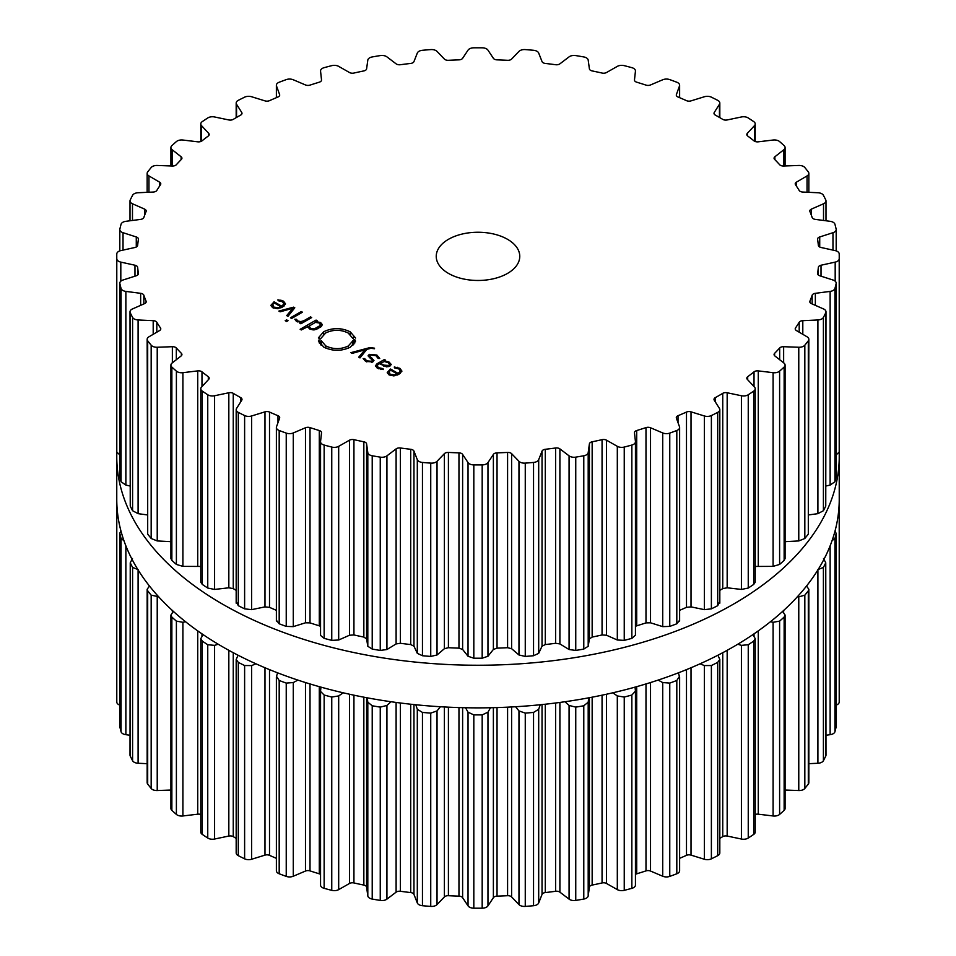 <?xml version="1.0" encoding="UTF-8"?>
<svg xmlns="http://www.w3.org/2000/svg" width="956" height="956" viewBox="0 0 956 956"><rect width="100%" height="100%" fill="white"/><g stroke="black" fill="none" stroke-linecap="round" stroke-linejoin="round"><path stroke-width="1.43" d="M116.763 499.307A361.237 208.563 0 0 0 478 707.87A361.237 208.563 0 0 0 839.237 499.307L839.237 456.693A361.237 208.563 0 0 0 839.165 452.487A361.237 208.563 0 0 1 839.237 456.693A361.237 208.563 0 0 1 478 665.245A361.237 208.563 0 0 1 116.763 456.693A361.237 208.563 0 0 0 478 665.245A361.237 208.563 0 0 0 839.237 456.693L839.237 499.307A361.237 208.563 0 0 1 478 707.87A361.237 208.563 0 0 1 116.763 499.307L116.763 456.693A361.237 208.563 0 0 1 116.835 452.487A361.237 208.563 0 0 0 116.763 456.693L116.763 499.307M679.62 858.333A340.886 196.805 0 0 0 682.285 857.185A340.886 196.805 0 0 0 686.492 855.345A4.171 2.414 180 0 1 691.021 855.13L704.381 859.253A6.262 3.621 0 0 0 711.384 858.835A361.237 208.563 0 0 0 714.562 857.257A361.237 208.563 0 0 0 717.705 855.668A6.262 3.621 0 0 0 719.82 852.955L719.82 659.461L717.92 655.23M719.82 838.352A340.886 196.805 0 0 0 722.748 836.631A4.171 2.414 180 0 1 727.169 836.046L741.414 839.033A6.262 3.621 0 0 0 748.249 838.03A361.237 208.563 0 0 0 751.01 836.213A361.237 208.563 0 0 0 753.734 834.385A6.262 3.621 0 0 0 755.216 832.043L755.216 638.608L752.874 634.641M755.216 814.488A4.171 2.414 180 0 1 758.263 814.177L773.093 815.97A6.262 3.621 0 0 0 779.606 814.416A361.237 208.563 0 0 0 781.889 812.397A361.237 208.563 0 0 0 784.135 810.353A6.262 3.621 0 0 0 785.091 808.441L785.091 615.043L782.606 611.422M785.091 790.038L798.774 790.54A6.262 3.621 0 0 0 804.833 788.473A361.237 208.563 0 0 0 806.589 786.274A361.237 208.563 0 0 0 808.31 784.075A6.262 3.621 0 0 0 808.848 782.606L808.848 589.266L806.529 586.028M808.848 763.677L817.906 763.258A6.262 3.621 0 0 0 823.403 760.713A361.237 208.563 0 0 0 824.61 758.395A361.237 208.563 0 0 0 825.757 756.077A6.262 3.621 0 0 0 825.996 755.097L825.757 562.785A361.237 208.563 180 0 1 824.61 565.104A361.237 208.563 180 0 1 823.403 567.422L817.906 569.585M825.996 735.224L830.131 734.686A6.262 3.621 0 0 0 834.947 731.71A361.237 208.563 0 0 0 835.568 729.32A361.237 208.563 0 0 0 836.13 726.93A6.262 3.621 0 0 0 836.189 726.452A6.262 3.621 0 0 0 836.13 725.986M836.189 705.11A6.262 3.621 0 0 0 839.213 702.062A361.237 208.563 0 0 0 839.237 699.637L839.237 506.345A361.237 208.563 180 0 1 839.213 508.759L838.759 510.026M116.787 702.062L116.787 508.759A361.237 208.563 180 0 1 116.763 506.345L116.763 699.637A361.237 208.563 0 0 0 116.787 702.062A6.262 3.621 0 0 0 119.811 705.11M119.87 725.986A6.262 3.621 0 0 0 119.811 726.452A6.262 3.621 0 0 0 119.87 726.93A361.237 208.563 0 0 0 120.432 729.32A361.237 208.563 0 0 0 121.053 731.71A6.262 3.621 0 0 0 125.869 734.686L130.004 735.224M132.597 760.713L132.597 567.422A361.237 208.563 180 0 1 131.39 565.104A361.237 208.563 180 0 1 130.243 562.785L130.004 755.097A6.262 3.621 0 0 0 130.243 756.077A361.237 208.563 0 0 0 131.39 758.395A361.237 208.563 0 0 0 132.597 760.713A6.262 3.621 0 0 0 138.094 763.258L147.152 763.677M149.471 586.028L147.152 589.266L147.152 782.606A6.262 3.621 0 0 0 147.69 784.075A361.237 208.563 0 0 0 149.411 786.274A361.237 208.563 0 0 0 151.168 788.473A6.262 3.621 0 0 0 157.226 790.54L170.909 790.038M173.394 611.422L170.909 615.043L170.909 808.441A6.262 3.621 0 0 0 171.865 810.353A361.237 208.563 0 0 0 174.112 812.397A361.237 208.563 0 0 0 176.394 814.416A6.262 3.621 0 0 0 182.907 815.97L197.737 814.177A4.171 2.414 180 0 1 200.784 814.488M203.126 634.641L200.784 638.608L200.784 832.043A6.262 3.621 0 0 0 202.266 834.385A361.237 208.563 0 0 0 204.99 836.213A361.237 208.563 0 0 0 207.751 838.03A6.262 3.621 0 0 0 214.586 839.033L228.831 836.046A4.171 2.414 180 0 1 233.252 836.631A340.886 196.805 0 0 0 236.18 838.352M238.08 655.23L236.18 659.461L236.18 852.955A6.262 3.621 0 0 0 238.295 855.668A361.237 208.563 0 0 0 241.438 857.257A361.237 208.563 0 0 0 244.617 858.835A6.262 3.621 0 0 0 251.619 859.253L264.979 855.13A4.171 2.414 180 0 1 269.508 855.345A340.886 196.805 0 0 0 273.715 857.185A340.886 196.805 0 0 0 276.38 858.333M286.238 876.389L286.238 683.086A361.237 208.563 180 0 1 282.701 681.795A361.237 208.563 180 0 1 279.188 680.481L276.511 676.334L276.38 677.183L276.38 870.749A6.262 3.621 0 0 0 279.188 873.772A361.237 208.563 0 0 0 282.701 875.087A361.237 208.563 0 0 0 286.238 876.389A6.262 3.621 0 0 0 293.277 876.234L305.478 871.047A4.171 2.414 180 0 1 310.007 870.892A340.886 196.805 0 0 0 314.632 872.374A340.886 196.805 0 0 0 319.292 873.82A4.171 2.414 180 0 1 320.547 874.393M320.559 691.69L320.559 884.838A6.262 3.621 0 0 0 320.547 885.065A6.262 3.621 0 0 0 324.144 888.339A361.237 208.563 0 0 0 327.932 889.355A361.237 208.563 0 0 0 331.756 890.347A6.262 3.621 0 0 0 338.687 889.618L349.49 883.475A4.171 2.414 180 0 1 353.935 882.95A340.886 196.805 0 0 0 358.87 884.037A340.886 196.805 0 0 0 363.842 885.077A4.171 2.414 180 0 1 366.602 887.168L367.809 895.892A6.262 3.621 0 0 0 372.219 899.058A361.237 208.563 0 0 0 376.222 899.751A361.237 208.563 0 0 0 380.249 900.421A6.262 3.621 0 0 0 386.929 899.13L396.107 892.163A4.171 2.414 180 0 1 400.385 891.279A340.886 196.805 0 0 0 405.535 891.948A340.886 196.805 0 0 0 410.71 892.569A4.171 2.414 180 0 1 413.96 894.41L417.306 902.942A6.262 3.621 0 0 0 422.456 905.714A361.237 208.563 0 0 0 426.591 906.073A361.237 208.563 0 0 0 430.738 906.408A6.262 3.621 0 0 0 437.035 904.579L444.397 896.931A4.171 2.414 180 0 1 448.412 895.7A340.886 196.805 0 0 0 453.682 895.939A340.886 196.805 0 0 0 458.964 896.142A4.171 2.414 180 0 1 462.62 897.684L468.034 905.858A6.262 3.621 0 0 0 473.818 908.188A361.237 208.563 0 0 0 478 908.2A361.237 208.563 0 0 0 482.183 908.188A6.262 3.621 0 0 0 487.966 905.858L493.38 897.684A4.171 2.414 180 0 1 497.036 896.142A340.886 196.805 0 0 0 502.318 895.939A340.886 196.805 0 0 0 507.588 895.7A4.171 2.414 180 0 1 511.603 896.931L518.965 904.579A6.262 3.621 0 0 0 525.262 906.408A361.237 208.563 0 0 0 529.409 906.073A361.237 208.563 0 0 0 533.544 905.714A6.262 3.621 0 0 0 538.694 902.942L542.04 894.41A4.171 2.414 180 0 1 545.29 892.569A340.886 196.805 0 0 0 550.465 891.948A340.886 196.805 0 0 0 555.615 891.279A4.171 2.414 180 0 1 559.893 892.163L569.071 899.13A6.262 3.621 0 0 0 575.751 900.421A361.237 208.563 0 0 0 579.778 899.751A361.237 208.563 0 0 0 583.781 899.058A6.262 3.621 0 0 0 588.191 895.892L589.398 887.168A4.171 2.414 180 0 1 592.158 885.077A340.886 196.805 0 0 0 597.13 884.037A340.886 196.805 0 0 0 602.065 882.95A4.171 2.414 180 0 1 606.51 883.475L617.313 889.618A6.262 3.621 0 0 0 624.244 890.347A361.237 208.563 0 0 0 628.068 889.355A361.237 208.563 0 0 0 631.856 888.339A6.262 3.621 0 0 0 635.453 885.065A6.262 3.621 0 0 0 635.441 884.838L635.441 691.69M635.453 874.393A4.171 2.414 180 0 1 636.708 873.82A340.886 196.805 0 0 0 641.368 872.374A340.886 196.805 0 0 0 645.993 870.892A4.171 2.414 180 0 1 650.522 871.047L662.723 876.234A6.262 3.621 0 0 0 669.762 876.389A361.237 208.563 0 0 0 673.299 875.087A361.237 208.563 0 0 0 676.812 873.772A6.262 3.621 0 0 0 679.62 870.749L679.62 677.183L678.402 672.833M717.705 855.668L717.705 662.365A361.237 208.563 180 0 1 714.562 663.966A361.237 208.563 180 0 1 711.384 665.531L704.381 665.579L700.067 663.811M717.705 662.365L719.82 659.461M741.414 839.033L741.414 645.36L737.769 644.236M741.414 645.36L748.249 644.738A361.237 208.563 180 0 0 751.01 642.922A361.237 208.563 180 0 0 753.734 641.082L755.216 638.608M676.812 873.772L676.812 680.481L679.489 676.334M676.812 680.481A361.237 208.563 180 0 1 673.299 681.795A361.237 208.563 180 0 1 669.762 683.086L662.723 682.56L658.134 680.086M773.093 815.97L773.093 622.296L770.464 621.735M635.059 687.125L635.441 691.152L631.856 695.036A361.237 208.563 180 0 1 628.068 696.052A361.237 208.563 180 0 1 624.244 697.043L617.313 695.932L612.808 692.801M773.093 622.296L779.606 621.125A361.237 208.563 180 0 0 781.889 619.106A361.237 208.563 180 0 0 784.135 617.062L785.091 615.043M635.453 885.065L635.441 691.152M798.774 790.54L798.774 596.867L797.447 596.699M588.717 697.832L588.191 702.206L583.781 705.767A361.237 208.563 180 0 1 579.778 706.46A361.237 208.563 180 0 1 575.751 707.117L569.071 705.444L564.972 701.74M798.774 596.867L804.833 595.17A361.237 208.563 180 0 0 806.589 592.983A361.237 208.563 180 0 0 808.31 590.784L808.848 589.266M540.212 704.751L538.694 709.268L533.544 712.423A361.237 208.563 180 0 1 529.409 712.782A361.237 208.563 180 0 1 525.262 713.116L518.965 710.905L515.571 706.735M825.757 756.077L825.757 562.785L823.522 558.543M490.476 707.751L487.966 712.184L482.183 714.885A361.237 208.563 180 0 1 478 714.909A361.237 208.563 180 0 1 473.818 714.885L468.034 712.184L465.524 707.751M832.043 540.726L834.947 538.419A361.237 208.563 180 0 0 835.568 536.029A361.237 208.563 180 0 0 836.13 533.627L835.066 530.939M440.429 706.735L437.035 710.905L430.738 713.116A361.237 208.563 180 0 1 426.591 712.782A361.237 208.563 180 0 1 422.456 712.423L417.306 709.268L415.788 704.751M839.165 503.513L839.213 503.932A361.237 208.563 180 0 1 839.237 506.345M391.028 701.74L386.929 705.444L380.249 707.117A361.237 208.563 180 0 1 376.222 706.46A361.237 208.563 180 0 1 372.219 705.767L367.809 702.206L367.283 697.832M343.192 692.801L338.687 695.932L331.756 697.043A361.237 208.563 180 0 1 327.932 696.052A361.237 208.563 180 0 1 324.144 695.036L320.547 691.427L320.547 885.065M320.559 691.152L320.941 687.125M297.866 680.086L293.277 682.56L286.238 683.086M276.511 676.334L277.599 672.833M255.933 663.811L251.619 665.579L244.617 665.531A361.237 208.563 180 0 1 241.438 663.966A361.237 208.563 180 0 1 238.295 662.365L236.18 659.461M218.231 644.236L214.586 645.36L207.751 644.738A361.237 208.563 180 0 1 204.99 642.922A361.237 208.563 180 0 1 202.266 641.082L200.784 638.608M185.536 621.735L182.907 622.296L176.394 621.125A361.237 208.563 180 0 1 174.112 619.106A361.237 208.563 180 0 1 171.865 617.062L170.909 615.043M158.553 596.699L151.168 595.17A361.237 208.563 180 0 1 149.411 592.983A361.237 208.563 180 0 1 147.69 590.784L147.152 589.266M132.597 567.422L138.094 569.585M132.478 558.543L130.243 562.785L130.243 756.077M121.053 731.71L121.053 538.419L123.957 540.726M121.053 538.419A361.237 208.563 180 0 1 120.432 536.029A361.237 208.563 180 0 1 119.87 533.627L119.811 726.452M120.934 530.939L119.811 533.149M116.787 508.759L117.241 510.026M116.763 506.345A361.237 208.563 180 0 1 116.787 503.932L116.835 503.513M448.472 273.404A41.765 24.115 180 0 1 436.235 256.363A41.765 24.115 180 0 1 478 232.248A41.765 24.115 180 0 1 519.765 256.363A41.765 24.115 180 0 1 493.977 278.638A41.765 24.115 180 0 1 448.472 273.404M714.562 413.984A361.237 208.563 0 0 0 717.705 412.383A6.262 3.621 0 0 0 719.82 409.682A6.262 3.621 0 0 0 719.438 408.439L714.252 400.217A4.171 2.414 180 0 1 714.001 399.393A4.171 2.414 180 0 1 715.267 397.66A340.886 196.805 0 0 0 719.043 395.521A340.886 196.805 0 0 0 722.748 393.346A4.171 2.414 180 0 1 727.169 392.761L741.414 395.748A6.262 3.621 0 0 0 748.249 394.756A361.237 208.563 0 0 0 751.01 392.94A361.237 208.563 0 0 0 753.734 391.1A6.262 3.621 0 0 0 755.216 388.769A6.262 3.621 0 0 0 754.463 387.06L747.305 379.341A4.171 2.414 180 0 1 746.815 378.206A4.171 2.414 180 0 1 747.688 376.736A340.886 196.805 0 0 0 750.89 374.298A340.886 196.805 0 0 0 754.021 371.848A4.171 2.414 180 0 1 758.263 370.892L773.093 372.685A6.262 3.621 0 0 0 779.606 371.143A361.237 208.563 0 0 0 781.889 369.112A361.237 208.563 0 0 0 784.135 367.08A6.262 3.621 0 0 0 785.091 365.156A6.262 3.621 0 0 0 783.872 363.005L774.886 355.967A4.171 2.414 180 0 1 774.073 354.533A4.171 2.414 180 0 1 774.611 353.35A340.886 196.805 0 0 0 777.18 350.673A340.886 196.805 0 0 0 779.678 347.984A4.171 2.414 180 0 1 783.645 346.705L798.774 347.255A6.262 3.621 0 0 0 804.833 345.188A361.237 208.563 0 0 0 806.589 343.001A361.237 208.563 0 0 0 808.31 340.79A6.262 3.621 0 0 0 808.848 339.332A6.262 3.621 0 0 0 807.043 336.799L796.42 330.561A4.171 2.414 180 0 1 795.213 328.864A4.171 2.414 180 0 1 795.5 327.992A340.886 196.805 0 0 0 797.388 325.136A340.886 196.805 0 0 0 799.192 322.268A4.171 2.414 180 0 1 802.801 320.666L817.906 319.973A6.262 3.621 0 0 0 823.403 317.428A361.237 208.563 0 0 0 824.61 315.122A361.237 208.563 0 0 0 825.757 312.791A6.262 3.621 0 0 0 825.996 311.811A6.262 3.621 0 0 0 823.522 308.943L811.465 303.638A4.171 2.414 180 0 1 809.816 301.726A4.171 2.414 180 0 1 809.923 301.176A340.886 196.805 0 0 0 811.094 298.188A340.886 196.805 0 0 0 812.17 295.201A4.171 2.414 180 0 1 815.348 293.325L830.131 291.401A6.262 3.621 0 0 0 834.947 288.425A361.237 208.563 0 0 0 835.568 286.035A361.237 208.563 0 0 0 836.13 283.645A6.262 3.621 0 0 0 836.189 283.179A6.262 3.621 0 0 0 832.975 280.012L819.722 275.758A4.171 2.414 180 0 1 817.583 273.655A4.171 2.414 180 0 1 817.595 273.44A340.886 196.805 0 0 0 818.013 270.405A340.886 196.805 0 0 0 818.348 267.357A4.171 2.414 180 0 1 821.025 265.23L835.186 262.111A6.262 3.621 0 0 0 839.213 258.777A361.237 208.563 0 0 0 839.237 256.363A361.237 208.563 0 0 0 839.213 253.938A6.262 3.621 0 0 0 835.186 250.603L821.025 247.484A4.171 2.414 180 0 1 818.348 245.369A340.886 196.805 0 0 0 818.013 242.322A340.886 196.805 0 0 0 817.595 239.275A4.171 2.414 180 0 1 817.583 239.072A4.171 2.414 180 0 1 819.722 236.957L832.975 232.702A6.262 3.621 0 0 0 836.189 229.548A6.262 3.621 0 0 0 836.13 229.07A361.237 208.563 0 0 0 835.568 226.68A361.237 208.563 0 0 0 834.947 224.29A6.262 3.621 0 0 0 830.131 221.314L815.348 219.39A4.171 2.414 180 0 1 812.17 217.514A340.886 196.805 0 0 0 811.094 214.526A340.886 196.805 0 0 0 809.923 211.551A4.171 2.414 180 0 1 809.816 211.001A4.171 2.414 180 0 1 811.465 209.077L823.522 203.783A6.262 3.621 0 0 0 825.996 200.903A6.262 3.621 0 0 0 825.757 199.924A361.237 208.563 0 0 0 824.61 197.605A361.237 208.563 0 0 0 823.403 195.287A6.262 3.621 0 0 0 817.906 192.742L802.801 192.048A4.171 2.414 180 0 1 799.192 190.447A340.886 196.805 0 0 0 797.388 187.579A340.886 196.805 0 0 0 795.5 184.735A4.171 2.414 180 0 1 795.213 183.851A4.171 2.414 180 0 1 796.42 182.166L807.043 175.928A6.262 3.621 0 0 0 808.848 173.394A6.262 3.621 0 0 0 808.31 171.925A361.237 208.563 0 0 0 806.589 169.726A361.237 208.563 0 0 0 804.833 167.527A6.262 3.621 0 0 0 798.774 165.46L783.645 166.009A4.171 2.414 180 0 1 779.678 164.731A340.886 196.805 0 0 0 777.18 162.042A340.886 196.805 0 0 0 774.611 159.377A4.171 2.414 180 0 1 774.073 158.182A4.171 2.414 180 0 1 774.886 156.76L783.872 149.71A6.262 3.621 0 0 0 785.091 147.559A6.262 3.621 0 0 0 784.135 145.647A361.237 208.563 0 0 0 781.889 143.603A361.237 208.563 0 0 0 779.606 141.584A6.262 3.621 0 0 0 773.093 140.03L758.263 141.823A4.171 2.414 180 0 1 754.021 140.879A340.886 196.805 0 0 0 750.89 138.417A340.886 196.805 0 0 0 747.688 135.991A4.171 2.414 180 0 1 746.815 134.509A4.171 2.414 180 0 1 747.305 133.374L754.463 125.666A6.262 3.621 0 0 0 755.216 123.957A6.262 3.621 0 0 0 753.734 121.615A361.237 208.563 0 0 0 751.01 119.787A361.237 208.563 0 0 0 748.249 117.97A6.262 3.621 0 0 0 741.414 116.967L727.169 119.954A4.171 2.414 180 0 1 722.748 119.369A340.886 196.805 0 0 0 719.043 117.194A340.886 196.805 0 0 0 715.267 115.055A4.171 2.414 180 0 1 714.001 113.322A4.171 2.414 180 0 1 714.252 112.497L719.438 104.276A6.262 3.621 0 0 0 719.82 103.045A6.262 3.621 0 0 0 717.705 100.332A361.237 208.563 0 0 0 714.562 98.743A361.237 208.563 0 0 0 711.384 97.165A6.262 3.621 0 0 0 704.381 96.747L691.021 100.87A4.171 2.414 180 0 1 686.492 100.655A340.886 196.805 0 0 0 682.285 98.815A340.886 196.805 0 0 0 678.019 96.998A4.171 2.414 180 0 1 676.298 95.05A4.171 2.414 180 0 1 676.394 94.548L679.489 85.992A6.262 3.621 0 0 0 679.62 85.251A6.262 3.621 0 0 0 676.812 82.228A361.237 208.563 0 0 0 673.299 80.913A361.237 208.563 0 0 0 669.762 79.611A6.262 3.621 0 0 0 662.723 79.766L650.522 84.953A4.171 2.414 180 0 1 645.993 85.108A340.886 196.805 0 0 0 641.368 83.626A340.886 196.805 0 0 0 636.708 82.18A4.171 2.414 180 0 1 634.473 80.053A4.171 2.414 180 0 1 634.485 79.898L635.441 71.162A6.262 3.621 0 0 0 635.453 70.935A6.262 3.621 0 0 0 631.856 67.661A361.237 208.563 0 0 0 628.068 66.645A361.237 208.563 0 0 0 624.244 65.653A6.262 3.621 0 0 0 617.313 66.382L606.51 72.525A4.171 2.414 180 0 1 602.065 73.05A340.886 196.805 0 0 0 597.13 71.963A340.886 196.805 0 0 0 592.158 70.923A4.171 2.414 180 0 1 589.398 68.832L588.191 60.108A6.262 3.621 0 0 0 583.781 56.942A361.237 208.563 0 0 0 579.778 56.249A361.237 208.563 0 0 0 575.751 55.579A6.262 3.621 0 0 0 569.071 56.87L559.893 63.837A4.171 2.414 180 0 1 555.615 64.721A340.886 196.805 0 0 0 550.465 64.052A340.886 196.805 0 0 0 545.29 63.431A4.171 2.414 180 0 1 542.04 61.59L538.694 53.058A6.262 3.621 0 0 0 533.544 50.286A361.237 208.563 0 0 0 529.409 49.927A361.237 208.563 0 0 0 525.262 49.593A6.262 3.621 0 0 0 518.965 51.421L511.603 59.069A4.171 2.414 180 0 1 507.588 60.3A340.886 196.805 0 0 0 502.318 60.061A340.886 196.805 0 0 0 497.036 59.858A4.171 2.414 180 0 1 493.38 58.316L487.966 50.142A6.262 3.621 0 0 0 482.183 47.812A361.237 208.563 0 0 0 478 47.8A361.237 208.563 0 0 0 473.818 47.812A6.262 3.621 0 0 0 468.034 50.142L462.62 58.316A4.171 2.414 180 0 1 458.964 59.858A340.886 196.805 0 0 0 453.682 60.061A340.886 196.805 0 0 0 448.412 60.3A4.171 2.414 180 0 1 444.397 59.069L437.035 51.421A6.262 3.621 0 0 0 430.738 49.593A361.237 208.563 0 0 0 426.591 49.927A361.237 208.563 0 0 0 422.456 50.286A6.262 3.621 0 0 0 417.306 53.058L413.96 61.59A4.171 2.414 180 0 1 410.71 63.431A340.886 196.805 0 0 0 405.535 64.052A340.886 196.805 0 0 0 400.385 64.721A4.171 2.414 180 0 1 396.107 63.837L386.929 56.87A6.262 3.621 0 0 0 380.249 55.579A361.237 208.563 0 0 0 376.222 56.249A361.237 208.563 0 0 0 372.219 56.942A6.262 3.621 0 0 0 367.809 60.108L366.602 68.832A4.171 2.414 180 0 1 363.842 70.923A340.886 196.805 0 0 0 358.87 71.963A340.886 196.805 0 0 0 353.935 73.05A4.171 2.414 180 0 1 349.49 72.525L338.687 66.382A6.262 3.621 0 0 0 331.756 65.653A361.237 208.563 0 0 0 327.932 66.645A361.237 208.563 0 0 0 324.144 67.661A6.262 3.621 0 0 0 320.547 70.935A6.262 3.621 0 0 0 320.559 71.162L321.515 79.898A4.171 2.414 180 0 1 321.527 80.053A4.171 2.414 180 0 1 319.292 82.18A340.886 196.805 0 0 0 314.632 83.626A340.886 196.805 0 0 0 310.007 85.108A4.171 2.414 180 0 1 305.478 84.953L293.277 79.766A6.262 3.621 0 0 0 286.238 79.611A361.237 208.563 0 0 0 282.701 80.913A361.237 208.563 0 0 0 279.188 82.228A6.262 3.621 0 0 0 276.38 85.251A6.262 3.621 0 0 0 276.511 85.992L279.606 94.548A4.171 2.414 180 0 1 279.702 95.05A4.171 2.414 180 0 1 277.981 96.998A340.886 196.805 0 0 0 273.715 98.815A340.886 196.805 0 0 0 269.508 100.655A4.171 2.414 180 0 1 264.979 100.87L251.619 96.747A6.262 3.621 0 0 0 244.617 97.165A361.237 208.563 0 0 0 241.438 98.743A361.237 208.563 0 0 0 238.295 100.332A6.262 3.621 0 0 0 236.18 103.045A6.262 3.621 0 0 0 236.562 104.276L241.749 112.497A4.171 2.414 180 0 1 241.999 113.322A4.171 2.414 180 0 1 240.733 115.055A340.886 196.805 0 0 0 236.957 117.194A340.886 196.805 0 0 0 233.252 119.369A4.171 2.414 180 0 1 228.831 119.954L214.586 116.967A6.262 3.621 0 0 0 207.751 117.97A361.237 208.563 0 0 0 204.99 119.787A361.237 208.563 0 0 0 202.266 121.615A6.262 3.621 0 0 0 200.784 123.957A6.262 3.621 0 0 0 201.537 125.666L208.695 133.374A4.171 2.414 180 0 1 209.185 134.509A4.171 2.414 180 0 1 208.312 135.991A340.886 196.805 0 0 0 205.11 138.417A340.886 196.805 0 0 0 201.979 140.879A4.171 2.414 180 0 1 197.737 141.823L182.907 140.03A6.262 3.621 0 0 0 176.394 141.584A361.237 208.563 0 0 0 174.112 143.603A361.237 208.563 0 0 0 171.865 145.647A6.262 3.621 0 0 0 170.909 147.559A6.262 3.621 0 0 0 172.128 149.71L181.114 156.76A4.171 2.414 180 0 1 181.927 158.182A4.171 2.414 180 0 1 181.389 159.377A340.886 196.805 0 0 0 178.82 162.042A340.886 196.805 0 0 0 176.322 164.731A4.171 2.414 180 0 1 172.355 166.009L157.226 165.46A6.262 3.621 0 0 0 151.168 167.527A361.237 208.563 0 0 0 149.411 169.726A361.237 208.563 0 0 0 147.69 171.925A6.262 3.621 0 0 0 147.152 173.394A6.262 3.621 0 0 0 148.957 175.928L159.58 182.166A4.171 2.414 180 0 1 160.787 183.851A4.171 2.414 180 0 1 160.5 184.735A340.886 196.805 0 0 0 158.612 187.579A340.886 196.805 0 0 0 156.808 190.447A4.171 2.414 180 0 1 153.199 192.048L138.094 192.742A6.262 3.621 0 0 0 132.597 195.287A361.237 208.563 0 0 0 131.39 197.605A361.237 208.563 0 0 0 130.243 199.924A6.262 3.621 0 0 0 130.004 200.903A6.262 3.621 0 0 0 132.478 203.783L144.535 209.077A4.171 2.414 180 0 1 146.184 211.001A4.171 2.414 180 0 1 146.077 211.551A340.886 196.805 0 0 0 144.906 214.526A340.886 196.805 0 0 0 143.83 217.514A4.171 2.414 180 0 1 140.651 219.39L125.869 221.314A6.262 3.621 0 0 0 121.053 224.29A361.237 208.563 0 0 0 120.432 226.68A361.237 208.563 0 0 0 119.87 229.07A6.262 3.621 0 0 0 119.811 229.548A6.262 3.621 0 0 0 123.025 232.702L136.278 236.957A4.171 2.414 180 0 1 138.417 239.072A4.171 2.414 180 0 1 138.405 239.275A340.886 196.805 0 0 0 137.987 242.322A340.886 196.805 0 0 0 137.652 245.369A4.171 2.414 180 0 1 134.975 247.484L120.814 250.603A6.262 3.621 0 0 0 116.787 253.938A361.237 208.563 0 0 0 116.763 256.363A361.237 208.563 0 0 0 116.787 258.777A6.262 3.621 0 0 0 120.814 262.111L134.975 265.23A4.171 2.414 180 0 1 137.652 267.357A340.886 196.805 0 0 0 137.987 270.405A340.886 196.805 0 0 0 138.405 273.44A4.171 2.414 180 0 1 138.417 273.655A4.171 2.414 180 0 1 136.278 275.758L123.025 280.012A6.262 3.621 0 0 0 119.811 283.179A6.262 3.621 0 0 0 119.87 283.645A361.237 208.563 0 0 0 120.432 286.035A361.237 208.563 0 0 0 121.053 288.425A6.262 3.621 0 0 0 125.869 291.401L140.651 293.325A4.171 2.414 180 0 1 143.83 295.201A340.886 196.805 0 0 0 144.906 298.188A340.886 196.805 0 0 0 146.077 301.176A4.171 2.414 180 0 1 146.184 301.726A4.171 2.414 180 0 1 144.535 303.638L132.478 308.943A6.262 3.621 0 0 0 130.004 311.811A6.262 3.621 0 0 0 130.243 312.791A361.237 208.563 0 0 0 131.39 315.122A361.237 208.563 0 0 0 132.597 317.428A6.262 3.621 0 0 0 138.094 319.973L153.199 320.666A4.171 2.414 180 0 1 156.808 322.268A340.886 196.805 0 0 0 158.612 325.136A340.886 196.805 0 0 0 160.5 327.992A4.171 2.414 180 0 1 160.787 328.864A4.171 2.414 180 0 1 159.58 330.561L148.957 336.799A6.262 3.621 0 0 0 147.152 339.332A6.262 3.621 0 0 0 147.69 340.79A361.237 208.563 0 0 0 149.411 343.001A361.237 208.563 0 0 0 151.168 345.188A6.262 3.621 0 0 0 157.226 347.255L172.355 346.705A4.171 2.414 180 0 1 176.322 347.984A340.886 196.805 0 0 0 178.82 350.673A340.886 196.805 0 0 0 181.389 353.35A4.171 2.414 180 0 1 181.927 354.533A4.171 2.414 180 0 1 181.114 355.967L172.128 363.005A6.262 3.621 0 0 0 170.909 365.156A6.262 3.621 0 0 0 171.865 367.08A361.237 208.563 0 0 0 174.112 369.112A361.237 208.563 0 0 0 176.394 371.143A6.262 3.621 0 0 0 182.907 372.685L197.737 370.892A4.171 2.414 180 0 1 201.979 371.848A340.886 196.805 0 0 0 205.11 374.298A340.886 196.805 0 0 0 208.312 376.736A4.171 2.414 180 0 1 209.185 378.206A4.171 2.414 180 0 1 208.695 379.341L201.537 387.06A6.262 3.621 0 0 0 200.784 388.769A6.262 3.621 0 0 0 202.266 391.1A361.237 208.563 0 0 0 204.99 392.94A361.237 208.563 0 0 0 207.751 394.756A6.262 3.621 0 0 0 214.586 395.748L228.831 392.761A4.171 2.414 180 0 1 233.252 393.346A340.886 196.805 0 0 0 236.957 395.521A340.886 196.805 0 0 0 240.733 397.66A4.171 2.414 180 0 1 241.999 399.393A4.171 2.414 180 0 1 241.749 400.217L236.562 408.439A6.262 3.621 0 0 0 236.18 409.682A6.262 3.621 0 0 0 238.295 412.383A361.237 208.563 0 0 0 241.438 413.984A361.237 208.563 0 0 0 244.617 415.549A6.262 3.621 0 0 0 251.619 415.98L264.979 411.845A4.171 2.414 180 0 1 269.508 412.06A340.886 196.805 0 0 0 273.715 413.912A340.886 196.805 0 0 0 277.981 415.717A4.171 2.414 180 0 1 279.702 417.676A4.171 2.414 180 0 1 279.606 418.166L276.511 426.735A6.262 3.621 0 0 0 276.38 427.475A6.262 3.621 0 0 0 279.188 430.499A361.237 208.563 0 0 0 282.701 431.813A361.237 208.563 0 0 0 286.238 433.104A6.262 3.621 0 0 0 293.277 432.949L305.478 427.762A4.171 2.414 180 0 1 310.007 427.607A340.886 196.805 0 0 0 314.632 429.089A340.886 196.805 0 0 0 319.292 430.535A4.171 2.414 180 0 1 321.527 432.674A4.171 2.414 180 0 1 321.515 432.817L320.559 441.553A6.262 3.621 0 0 0 320.547 441.78A6.262 3.621 0 0 0 324.144 445.054A361.237 208.563 0 0 0 327.932 446.07A361.237 208.563 0 0 0 331.756 447.061A6.262 3.621 0 0 0 338.687 446.333L349.49 440.19A4.171 2.414 180 0 1 353.935 439.664A340.886 196.805 0 0 0 358.87 440.752A340.886 196.805 0 0 0 363.842 441.803A4.171 2.414 180 0 1 366.602 443.883L367.809 452.606A6.262 3.621 0 0 0 372.219 455.773A361.237 208.563 0 0 0 376.222 456.466A361.237 208.563 0 0 0 380.249 457.135A6.262 3.621 0 0 0 386.929 455.845L396.107 448.878A4.171 2.414 180 0 1 400.385 447.994A340.886 196.805 0 0 0 405.535 448.663A340.886 196.805 0 0 0 410.71 449.296A4.171 2.414 180 0 1 413.96 451.124L417.306 459.657A6.262 3.621 0 0 0 422.456 462.441A361.237 208.563 0 0 0 426.591 462.8A361.237 208.563 0 0 0 430.738 463.122A6.262 3.621 0 0 0 437.035 461.294L444.397 453.658A4.171 2.414 180 0 1 448.412 452.427A340.886 196.805 0 0 0 453.682 452.666A340.886 196.805 0 0 0 458.964 452.857A4.171 2.414 180 0 1 462.62 454.411L468.034 462.585A6.262 3.621 0 0 0 473.818 464.903A361.237 208.563 0 0 0 478 464.915A361.237 208.563 0 0 0 482.183 464.903A6.262 3.621 0 0 0 487.966 462.585L493.38 454.411A4.171 2.414 180 0 1 497.036 452.857A340.886 196.805 0 0 0 502.318 452.666A340.886 196.805 0 0 0 507.588 452.427A4.171 2.414 180 0 1 511.603 453.658L518.965 461.294A6.262 3.621 0 0 0 525.262 463.122A361.237 208.563 0 0 0 529.409 462.8A361.237 208.563 0 0 0 533.544 462.441A6.262 3.621 0 0 0 538.694 459.657L542.04 451.124A4.171 2.414 180 0 1 545.29 449.296A340.886 196.805 0 0 0 550.465 448.663A340.886 196.805 0 0 0 555.615 447.994A4.171 2.414 180 0 1 559.893 448.878L569.071 455.845A6.262 3.621 0 0 0 575.751 457.135A361.237 208.563 0 0 0 579.778 456.466A361.237 208.563 0 0 0 583.781 455.773A6.262 3.621 0 0 0 588.191 452.606L589.398 443.883A4.171 2.414 180 0 1 592.158 441.803A340.886 196.805 0 0 0 597.13 440.752A340.886 196.805 0 0 0 602.065 439.664A4.171 2.414 180 0 1 606.51 440.19L617.313 446.333A6.262 3.621 0 0 0 624.244 447.061A361.237 208.563 0 0 0 628.068 446.07A361.237 208.563 0 0 0 631.856 445.054A6.262 3.621 0 0 0 635.453 441.78A6.262 3.621 0 0 0 635.441 441.553L634.485 432.817A4.171 2.414 180 0 1 634.473 432.674A4.171 2.414 180 0 1 636.708 430.535A340.886 196.805 0 0 0 641.368 429.089A340.886 196.805 0 0 0 645.993 427.607A4.171 2.414 180 0 1 650.522 427.762L662.723 432.949A6.262 3.621 0 0 0 669.762 433.104A361.237 208.563 0 0 0 673.299 431.813A361.237 208.563 0 0 0 676.812 430.499A6.262 3.621 0 0 0 679.62 427.475A6.262 3.621 0 0 0 679.489 426.735L676.394 418.166A4.171 2.414 180 0 1 676.298 417.676A4.171 2.414 180 0 1 678.019 415.717A340.886 196.805 0 0 0 682.285 413.912A340.886 196.805 0 0 0 686.492 412.06A4.171 2.414 180 0 1 691.021 411.845L704.381 415.98A6.262 3.621 0 0 0 711.384 415.549A361.237 208.563 0 0 0 714.562 413.984M270.895 305.597L272.723 307.689L277.383 308.704L282.629 307.007L285.569 303.948L283.526 301.14L277.933 299.826L278.124 300.71L282.426 301.69L284.004 303.853L281.721 306.195L274.145 301.821L270.871 305.322M284.016 303.626L284.004 306.099L284.016 303.626M287.971 316.328L294.795 307.796L293.659 307.139L278.877 311.082L280.144 311.811L292.883 308.25L286.704 315.6L287.971 316.328M290.481 317.786L291.64 318.444L302.431 312.206L301.283 311.548L290.481 317.786M285.199 320.678L286.621 321.503L288.031 320.69L286.609 319.866L285.199 320.678M297.698 320.929L296.491 319.256L294.818 319.244L296.42 321.359L301.176 322.291L299.742 323.116L300.889 323.785L311.692 317.547L310.533 316.89L303.877 320.726L300.841 321.61L297.698 320.929L297.698 321.933M307.82 327.239L307.82 326.187L309.529 328.936L313.138 329.928L316.328 329.378L321.371 326.474L322.327 324.622L320.595 322.542L315.839 321.551L317.237 320.75L316.078 320.081L300.124 329.294L301.271 329.963L307.736 326.737M318.981 339.033L319.173 337.946L318.396 337.874L323.654 331.756C332.521 327.585 341.376 327.609 350.219 331.828L355.596 338.042L354.497 337.026L352.74 338.269L348.187 333.011C340.706 329.426 333.214 329.414 325.709 332.951L320.272 339.069L318.981 339.033M325.805 345.929C333.286 349.502 340.79 349.526 348.295 345.988L353.72 339.87L355.011 339.906L354.819 340.981L355.608 341.053L350.35 347.171C341.471 351.354 332.616 351.33 323.773 347.1L318.396 340.898L319.495 341.913L321.24 340.671L325.805 345.929L325.805 348.127M374.525 348.187L369.984 347.578L350.9 352.656L352.166 353.385L364.905 349.824L358.727 357.174L359.994 357.914L366.817 349.37L370.916 348.319L374.525 348.737M376.879 355.035L369.303 354.365L368.06 355.859L372.446 360.34L371.681 361.272L366.805 360.866L364.678 358.572L363.149 358.572L365.825 361.428L372.804 361.918L373.975 360.448L369.637 355.955L370.426 355.011L375.911 355.644L378.158 358.464L379.735 358.464L376.879 355.035L376.879 356.277M391.231 364.451L388.996 362.025L384.467 360.806L385.543 360.185L384.384 359.528L376.987 363.794L375.385 365.897L377.68 368.275L383.189 369.542L383.069 368.646L378.684 367.702L376.963 365.861L378.253 364.391L379.472 363.698L386.606 366.877L389.905 366.124L391.231 364.451M387.264 372.78L389.092 374.872L393.752 375.887L398.999 374.19L401.938 371.131L399.895 368.323L394.302 367.008L394.493 367.893L398.807 368.885L400.373 371.048L398.09 373.39L390.514 369.016L387.24 372.505M400.397 370.82L400.373 373.282L400.397 370.82M719.438 602.125L717.705 605.686A361.237 208.563 180 0 1 714.562 607.275A361.237 208.563 180 0 1 711.384 608.841L711.384 415.549M679.62 610.322A340.886 196.805 180 0 0 682.285 609.187A340.886 196.805 180 0 0 686.492 607.347L691.021 606.881L704.381 609.653L711.384 608.841M755.216 388.769L755.216 582.204L753.734 584.403A361.237 208.563 180 0 1 751.01 586.231A361.237 208.563 180 0 1 748.249 588.048L741.414 589.434L727.169 587.797L722.748 588.633A340.886 196.805 180 0 1 719.82 590.354M635.453 626.359L636.708 625.81A340.886 196.805 180 0 0 641.368 624.376A340.886 196.805 180 0 0 645.993 622.894L650.522 622.798L662.723 626.634L669.762 626.407A361.237 208.563 180 0 0 673.299 625.105A361.237 208.563 180 0 0 676.812 623.79L679.489 620.408M755.216 566.454L773.093 566.37L779.606 564.434L779.606 371.143M320.547 441.78L320.547 635.429L324.144 638.357A361.237 208.563 180 0 0 327.932 639.373A361.237 208.563 180 0 0 331.756 640.365L338.687 640.006L349.49 635.238L353.935 634.951A340.886 196.805 180 0 0 358.87 636.039A340.886 196.805 180 0 0 363.842 637.078L366.602 638.919L367.809 646.28L372.219 649.076A361.237 208.563 180 0 0 376.222 649.769A361.237 208.563 180 0 0 380.249 650.438L386.929 649.53L396.107 643.926L400.385 643.28A340.886 196.805 180 0 0 405.535 643.95A340.886 196.805 180 0 0 410.71 644.571L413.96 646.16L417.306 653.342L422.456 655.732A361.237 208.563 180 0 0 426.591 656.091A361.237 208.563 180 0 0 430.738 656.425L437.035 654.98L444.397 648.694L448.412 647.702A340.886 196.805 180 0 0 453.682 647.941A340.886 196.805 180 0 0 458.964 648.144L462.62 649.447L468.034 656.258L473.818 658.206A361.237 208.563 180 0 0 478 658.218A361.237 208.563 180 0 0 482.183 658.206L487.966 656.258L493.38 649.447L497.036 648.144A340.886 196.805 180 0 0 502.318 647.941A340.886 196.805 180 0 0 507.588 647.702L511.603 648.694L518.965 654.98L525.262 656.425A361.237 208.563 180 0 0 529.409 656.091A361.237 208.563 180 0 0 533.544 655.732L538.694 653.342L542.04 646.16L545.29 644.571A340.886 196.805 180 0 0 550.465 643.95A340.886 196.805 180 0 0 555.615 643.28L559.893 643.926L569.071 649.53L575.751 650.438A361.237 208.563 180 0 0 579.778 649.769A361.237 208.563 180 0 0 583.781 649.076L588.191 646.28L589.398 638.919L592.158 637.078A340.886 196.805 180 0 0 597.13 636.039A340.886 196.805 180 0 0 602.065 634.951L606.51 635.238L617.313 640.006L624.244 640.365A361.237 208.563 180 0 0 628.068 639.373A361.237 208.563 180 0 0 631.856 638.357L635.441 635.226L635.441 442.019M635.453 441.78L635.441 635.226M785.091 365.156L785.091 558.543L784.135 560.371A361.237 208.563 180 0 1 781.889 562.415A361.237 208.563 180 0 1 779.606 564.434M785.091 541.67L798.774 540.941L804.833 538.491L804.833 345.188M808.848 339.332L808.31 534.093A361.237 208.563 180 0 1 806.589 536.292A361.237 208.563 180 0 1 804.833 538.491M808.848 514.89L817.906 513.659L823.403 510.731L823.403 317.428M825.996 311.811L825.757 506.094A361.237 208.563 180 0 1 824.61 508.413A361.237 208.563 180 0 1 823.403 510.731M825.996 486.007L830.131 485.074L834.947 481.728L834.947 288.425M836.189 283.179L836.13 476.948A361.237 208.563 180 0 1 835.568 479.338A361.237 208.563 180 0 1 834.947 481.728M835.186 455.785L839.213 452.069L839.213 258.777M839.237 256.363L839.237 449.655A361.237 208.563 180 0 1 839.213 452.069M276.511 620.408L279.188 623.79A361.237 208.563 180 0 0 282.701 625.105A361.237 208.563 180 0 0 286.238 626.407L293.277 626.634L305.478 622.798L310.007 622.894A340.886 196.805 180 0 0 314.632 624.376A340.886 196.805 180 0 0 319.292 625.81L320.547 626.359M276.38 610.322A340.886 196.805 180 0 1 273.715 609.187A340.886 196.805 180 0 1 269.508 607.347L269.508 412.06M236.562 602.125L238.295 605.686A361.237 208.563 180 0 0 241.438 607.275A361.237 208.563 180 0 0 244.617 608.841L251.619 609.653L264.979 606.881L269.508 607.347M236.18 590.354A340.886 196.805 180 0 1 233.252 588.633L233.252 393.346M200.784 388.769L200.784 582.204L202.266 584.403A361.237 208.563 180 0 0 204.99 586.231A361.237 208.563 180 0 0 207.751 588.048L214.586 589.434L228.831 587.797L233.252 588.633M170.909 365.156L170.909 558.543L171.865 560.371A361.237 208.563 180 0 0 174.112 562.415A361.237 208.563 180 0 0 176.394 564.434L182.907 566.37L200.784 566.454M147.152 339.332L147.69 534.093A361.237 208.563 180 0 0 149.411 536.292A361.237 208.563 180 0 0 151.168 538.491L157.226 540.941L170.909 541.67M130.004 311.811L130.243 506.094A361.237 208.563 180 0 0 131.39 508.413A361.237 208.563 180 0 0 132.597 510.731L138.094 513.659L147.152 514.89M119.87 476.016L119.87 476.948A361.237 208.563 180 0 0 120.432 479.338A361.237 208.563 180 0 0 121.053 481.728L125.869 485.074L130.004 486.007M116.763 256.363L116.763 449.655A361.237 208.563 180 0 0 116.787 452.069L120.814 455.785M281.721 307.497L281.721 306.195M274.145 303.171L274.145 301.821M293.659 309.218L293.659 307.139M292.883 310.186L292.883 308.25M301.283 312.875L301.283 311.548M286.609 321.491L286.609 319.866M296.491 321.395L296.491 319.256M301.176 323.63L301.176 322.291M310.533 318.217L310.533 316.89M315.839 322.315L315.839 321.551M316.078 321.419L316.078 320.081M319.173 339.033L319.173 337.946M353.242 338.233L353.242 337.205M321.24 345.307L321.24 340.671M320.762 344.853L320.762 341.734M319.495 343.335L319.495 341.913M319.173 342.81L319.173 340.838M354.819 343.001L354.819 340.981M353.72 344.519L353.72 339.87M353.529 344.722L353.529 340.874M352.752 345.475L352.752 340.814M364.905 351.772L364.905 349.824M364.678 360.663L364.678 358.572M384.467 361.523L384.467 360.806M384.384 361.523L384.384 359.528M383.069 369.554L383.069 368.646M398.09 374.68L398.09 373.39M390.514 370.354L390.514 369.016M272.723 304.426L274.384 303.028L280.801 306.733L278.375 307.689L273.739 307.103L272.723 304.426L272.424 307.497M280.801 307.904L280.801 306.733M309.254 325.972L315.468 322.387L319.435 323.032L320.559 325.315L314.345 328.9L310.377 328.255L309.254 325.972L309.075 328.649M320.75 327L320.75 324.622L320.559 327.155M383.774 366.136L383.774 365.12L380.38 363.161L384.443 361.523L387.993 362.611L389.666 364.356L388.734 365.479L383.774 365.12L383.774 366.136M380.38 364.224L380.38 363.161M389.104 371.609L390.753 370.211L397.17 373.916L394.756 374.872L390.108 374.286L389.104 371.609L388.793 374.692M397.17 375.087L397.17 373.916M711.384 858.835L711.384 665.531M704.381 859.253L704.381 665.579M691.021 855.13L691.021 667.754M686.492 855.345L686.492 669.63M722.748 836.631L722.748 652.709M727.169 836.046L727.169 650.307M748.249 838.03L748.249 644.738M753.734 834.385L753.734 641.082M669.762 876.389L669.762 683.086M662.723 876.234L662.723 682.56M650.522 871.047L650.522 682.548M645.993 870.892L645.993 683.946M754.021 636.098L754.021 633.852M636.708 873.82L636.708 686.671M758.263 814.177L758.263 630.9M779.606 814.416L779.606 621.125M631.856 888.339L631.856 695.036M784.135 810.353L784.135 617.062M624.244 890.347L624.244 697.043M617.313 889.618L617.313 695.932M606.51 883.475L606.51 694.223M602.065 882.95L602.065 695.191M592.158 885.077L592.158 697.187M783.645 612.402L783.645 610.478M589.398 887.168L589.398 697.713M588.191 895.892L588.191 702.206M804.833 788.473L804.833 595.17M583.781 899.058L583.781 705.767M808.31 784.075L808.31 590.784M575.751 900.421L575.751 707.117M569.071 899.13L569.071 705.444M559.893 892.163L559.893 702.445M555.615 891.279L555.615 702.995M545.29 892.569L545.29 704.225M542.04 894.41L542.04 704.572M817.906 763.258L817.906 569.919M538.694 902.942L538.694 709.268M823.403 760.713L823.403 567.422M533.544 905.714L533.544 712.423M525.262 906.408L525.262 713.116M518.965 904.579L518.965 710.905M511.603 896.931L511.603 706.962M507.588 895.7L507.588 707.165M497.036 896.142L497.036 707.583M493.38 897.684L493.38 707.679M830.131 734.686L830.131 545.84M487.966 905.858L487.966 712.184M834.947 731.71L834.947 538.419M482.183 908.188L482.183 714.885M836.13 726.93L836.13 533.627M473.818 908.188L473.818 714.885M468.034 905.858L468.034 712.184M462.62 897.684L462.62 707.679M458.964 896.142L458.964 707.583M448.412 895.7L448.412 707.165M444.397 896.931L444.397 706.962M835.186 531.058L835.186 530.461M437.035 904.579L437.035 710.905M839.213 702.062L839.213 508.759M430.738 906.408L430.738 713.116M422.456 905.714L422.456 712.423M417.306 902.942L417.306 709.268M413.96 894.41L413.96 704.572M410.71 892.569L410.71 704.225M400.385 891.279L400.385 702.995M396.107 892.163L396.107 702.445M386.929 899.13L386.929 705.444M380.249 900.421L380.249 707.117M372.219 899.058L372.219 705.767M367.809 895.892L367.809 702.206M366.602 887.168L366.602 697.713M363.842 885.077L363.842 697.187M353.935 882.95L353.935 695.191M349.49 883.475L349.49 694.223M338.687 889.618L338.687 695.932M331.756 890.347L331.756 697.043M324.144 888.339L324.144 695.036M319.292 873.82L319.292 686.671M310.007 870.892L310.007 683.946M305.478 871.047L305.478 682.548M293.277 876.234L293.277 682.56M279.188 873.772L279.188 680.481M269.508 855.345L269.508 669.63M264.979 855.13L264.979 667.754M251.619 859.253L251.619 665.579M244.617 858.835L244.617 665.531M238.295 855.668L238.295 662.365M233.252 836.631L233.252 652.709M228.831 836.046L228.831 650.307M214.586 839.033L214.586 645.36M207.751 838.03L207.751 644.738M202.266 834.385L202.266 641.082M201.979 636.098L201.979 633.852M197.737 814.177L197.737 630.9M182.907 815.97L182.907 622.296M176.394 814.416L176.394 621.125M171.865 810.353L171.865 617.062M172.355 612.402L172.355 610.478M157.226 790.54L157.226 596.867M151.168 788.473L151.168 595.17M147.69 784.075L147.69 590.784M138.094 763.258L138.094 569.919M125.869 734.686L125.869 545.84M119.87 726.93L119.87 533.627M120.814 531.058L120.814 530.461M717.705 605.686L717.705 412.383M704.381 609.653L704.381 415.98M691.021 606.881L691.021 411.845M715.267 401.831L715.267 397.66M686.492 607.347L686.492 412.06M722.748 588.633L722.748 393.346M678.019 422.683L678.019 415.717M727.169 587.797L727.169 392.761M741.414 589.434L741.414 395.748M748.249 588.048L748.249 394.756M676.812 623.79L676.812 430.499M753.734 584.403L753.734 391.1M669.762 626.407L669.762 433.104M662.723 626.634L662.723 432.949M650.522 622.798L650.522 427.762M747.688 379.747L747.688 376.736M645.993 622.894L645.993 427.607M754.021 386.583L754.021 371.848M636.708 625.81L636.708 430.535M758.263 565.94L758.263 370.892M773.093 566.37L773.093 372.685M631.856 638.357L631.856 445.054M784.135 560.371L784.135 367.08M624.244 640.365L624.244 447.061M617.313 640.006L617.313 446.333M606.51 635.238L606.51 440.19M774.611 355.728L774.611 353.35M602.065 634.951L602.065 439.664M779.678 359.731L779.678 347.984M592.158 637.078L592.158 441.803M783.645 362.826L783.645 346.705M589.398 638.919L589.398 443.883M798.774 540.941L798.774 347.255M588.191 646.28L588.191 452.606M583.781 649.076L583.781 455.773M808.31 534.093L808.31 340.79M575.751 650.438L575.751 457.135M569.071 649.53L569.071 455.845M559.893 643.926L559.893 448.878M795.5 329.748L795.5 327.992M555.615 643.28L555.615 447.994M799.192 332.186L799.192 322.268M545.29 644.571L545.29 449.296M802.801 334.301L802.801 320.666M542.04 646.16L542.04 451.124M817.906 513.659L817.906 319.973M538.694 653.342L538.694 459.657M533.544 655.732L533.544 462.441M825.757 506.094L825.757 312.791M525.262 656.425L525.262 463.122M518.965 654.98L518.965 461.294M511.603 648.694L511.603 453.658M809.923 302.275L809.923 301.176M507.588 647.702L507.588 452.427M812.17 303.948L812.17 295.201M497.036 648.144L497.036 452.857M815.348 305.346L815.348 293.325M493.38 649.447L493.38 454.411M830.131 485.074L830.131 291.401M487.966 656.258L487.966 462.585M482.183 658.206L482.183 464.903M836.13 476.948L836.13 283.645M473.818 658.206L473.818 464.903M468.034 656.258L468.034 462.585M462.62 649.447L462.62 454.411M458.964 648.144L458.964 452.857M818.348 275.041L818.348 267.357M448.412 647.702L448.412 452.427M821.025 276.176L821.025 265.23M444.397 648.694L444.397 453.658M835.186 281.207L835.186 262.111M437.035 654.98L437.035 461.294M430.738 656.425L430.738 463.122M422.456 655.732L422.456 462.441M417.306 653.342L417.306 459.657M413.96 646.16L413.96 451.124M410.71 644.571L410.71 449.296M400.385 643.28L400.385 447.994M819.722 247.018L819.722 236.957M396.107 643.926L396.107 448.878M832.975 250.114L832.975 232.702M386.929 649.53L386.929 455.845M380.249 650.438L380.249 457.135M372.219 649.076L372.219 455.773M367.809 646.28L367.809 452.606M366.602 638.919L366.602 443.883M363.842 637.078L363.842 441.803M353.935 634.951L353.935 439.664M811.465 215.53L811.465 209.077M349.49 635.238L349.49 440.19M823.522 220.454L823.522 203.783M338.687 640.006L338.687 446.333M331.756 640.365L331.756 447.061M324.144 638.357L324.144 445.054M320.559 635.226L320.559 442.019M319.292 625.81L319.292 430.535M310.007 622.894L310.007 427.607M796.42 186.097L796.42 182.166M305.478 622.798L305.478 427.762M807.043 192.24L807.043 175.928M293.277 626.634L293.277 432.949M286.238 626.407L286.238 433.104M279.188 623.79L279.188 430.499M277.981 422.683L277.981 415.717M774.886 159.652L774.886 156.76M264.979 606.881L264.979 411.845M783.872 166.009L783.872 149.71M251.619 609.653L251.619 415.98M244.617 608.841L244.617 415.549M238.295 605.686L238.295 412.383M240.733 401.831L240.733 397.66M747.305 135.656L747.305 133.374M228.831 587.797L228.831 392.761M754.463 141.177L754.463 125.666M214.586 589.434L214.586 395.748M207.751 588.048L207.751 394.756M202.266 584.403L202.266 391.1M208.312 379.747L208.312 376.736M201.979 386.583L201.979 371.848M714.252 114.146L714.252 112.497M197.737 565.94L197.737 370.892M719.438 117.433L719.438 104.276M182.907 566.37L182.907 372.685M176.394 564.434L176.394 371.143M171.865 560.371L171.865 367.08M181.389 355.728L181.389 353.35M176.322 359.731L176.322 347.984M676.394 95.54L676.394 94.548M172.355 362.826L172.355 346.705M679.489 97.62L679.489 85.992M157.226 540.941L157.226 347.255M151.168 538.491L151.168 345.188M147.69 534.093L147.69 340.79M160.5 329.748L160.5 327.992M156.808 332.186L156.808 322.268M153.199 334.301L153.199 320.666M138.094 513.659L138.094 319.973M132.597 510.731L132.597 317.428M130.243 506.094L130.243 312.791M146.077 302.275L146.077 301.176M143.83 303.948L143.83 295.201M140.651 305.346L140.651 293.325M125.869 485.074L125.869 291.401M121.053 481.728L121.053 288.425M119.87 476.948L119.87 283.645M137.652 275.041L137.652 267.357M134.975 276.176L134.975 265.23M120.814 281.207L120.814 262.111M116.787 452.069L116.787 258.777M136.278 247.018L136.278 236.957M123.025 250.114L123.025 232.702M144.535 215.53L144.535 209.077M132.478 220.454L132.478 203.783M159.58 186.097L159.58 182.166M148.957 192.24L148.957 175.928M181.114 159.652L181.114 156.76M172.128 166.009L172.128 149.71M208.695 135.656L208.695 133.374M201.537 141.177L201.537 125.666M276.511 97.62L276.511 85.992M279.606 95.54L279.606 94.548M241.749 114.146L241.749 112.497M236.562 117.433L236.562 104.276M273.619 303.518L273.619 302.12M283.526 302.526L283.526 301.14M280.885 301.021L280.885 300.088M303.877 322.064L303.877 320.726M300.841 322.327L300.841 321.61M320.595 324.06L320.595 322.542M350.219 334.433L350.219 331.828M323.654 334.397L323.654 331.756M348.295 348.199L348.295 345.988M369.984 348.558L369.984 347.578M369.303 357.568L369.303 354.365M371.681 362.396L371.681 361.272M366.805 361.93L366.805 360.866M372.35 359.994L372.35 358.392M370.701 358.548L370.701 357.257M388.996 363.292L388.996 362.025M376.987 365.658L376.987 363.794M380.823 369.494L380.823 368.562M378.684 368.801L378.684 367.702M390 370.713L390 369.315M399.895 369.709L399.895 368.323M397.254 368.203L397.254 367.271M273.739 308.179L273.739 307.103M278.375 308.585L278.375 307.689M310.377 329.354L310.377 328.255M314.345 329.856L314.345 328.9M317.978 328.697L317.978 327.418M388.734 366.638L388.734 365.479M390.108 375.361L390.108 374.286M394.756 375.78L394.756 374.872M836.189 533.149L836.189 726.452M719.82 409.682L719.82 603.176M679.62 427.475L679.62 621.042M836.189 229.548L836.189 250.89M825.996 200.903L825.996 220.776M808.848 173.394L808.848 192.323M276.38 427.475L276.38 621.042M785.091 147.559L785.091 165.962M236.18 409.682L236.18 603.176M755.216 123.957L755.216 141.512M719.82 103.045L719.82 117.648M679.62 85.251L679.62 97.667M119.811 283.179L119.811 476.47M119.811 229.548L119.811 250.89M130.004 200.903L130.004 220.776M147.152 173.394L147.152 192.323M170.909 147.559L170.909 165.962M200.784 123.957L200.784 141.512M276.38 85.251L276.38 97.667M236.18 103.045L236.18 117.648M372.446 362.109L372.446 360.34M369.637 357.819L369.637 355.955M376.963 367.833L376.963 365.861M389.666 366.256L389.666 364.356"/></g></svg>
